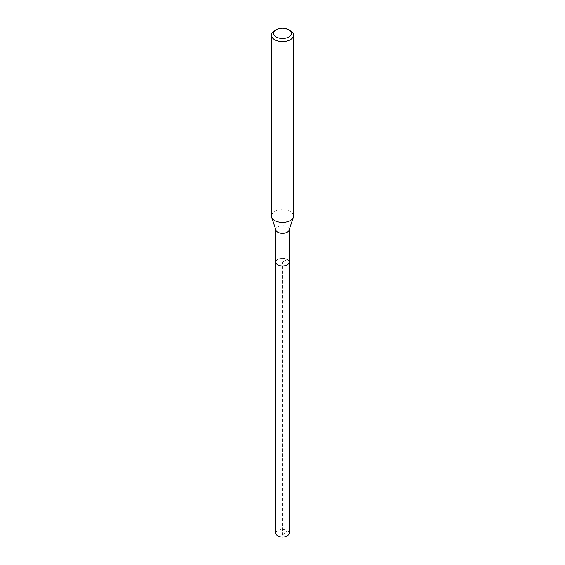 <?xml version="1.0" encoding="UTF-8"?>
<svg xmlns="http://www.w3.org/2000/svg" width="565" height="565" viewBox="0 0 565 565"><rect width="100%" height="100%" fill="white"/><g stroke="black" fill="none" stroke-linecap="round" stroke-linejoin="round"><path stroke-width="0.42" stroke-dasharray="2.83 2.12" d="M289.146 533.205A6.646 3.835 0 0 0 285.043 529.659A6.646 3.835 0 0 0 277.803 530.493A6.646 3.835 0 0 0 275.854 533.205M277.803 259.434A6.646 3.835 180 0 1 285.043 258.601A6.646 3.835 180 0 1 289.146 262.146A6.646 3.835 0 0 0 285.043 258.601A6.646 3.835 0 0 0 277.803 259.434A6.646 3.835 0 0 0 275.854 262.146M275.974 230.252A6.646 3.835 180 0 1 275.854 229.524A6.646 3.835 180 0 1 277.803 226.812A6.646 3.835 180 0 1 285.043 225.979A6.646 3.835 180 0 1 289.146 229.524A6.646 3.835 180 0 1 289.026 230.252M293.574 216.028A11.074 6.392 0 0 0 286.738 210.124A11.074 6.392 0 0 0 274.668 211.508A11.074 6.392 0 0 0 271.426 216.028M274.668 30.651A11.074 6.392 180 0 1 290.332 30.651M282.5 535.232L287.197 530.493L287.197 259.434L282.5 262.146L282.5 535.232M275.854 229.524L275.854 229.891M289.146 229.524L289.146 229.891"/><path stroke-width="0.85" d="M275.854 229.891L275.854 533.205A6.646 3.835 0 0 0 279.957 536.75A6.646 3.835 0 0 0 287.197 535.917A6.646 3.835 0 0 0 289.146 533.205L289.146 262.146A6.646 3.835 180 0 1 287.197 264.858A6.646 3.835 180 0 1 279.957 265.691A6.646 3.835 180 0 1 275.854 262.146A6.646 3.835 180 0 1 277.803 259.434M293.376 217.235L289.026 230.252A6.646 3.835 180 0 1 287.197 232.236A6.646 3.835 180 0 1 280.551 233.197A6.646 3.835 180 0 1 275.974 230.252L271.624 217.235A11.074 6.392 0 0 0 279.251 222.144A11.074 6.392 0 0 0 290.332 220.548A11.074 6.392 0 0 0 293.376 217.235A11.074 6.392 0 0 0 293.574 216.028L293.574 35.171A11.074 6.392 180 0 1 290.332 39.698A11.074 6.392 180 0 1 278.263 41.083A11.074 6.392 180 0 1 271.426 35.171A11.074 6.392 180 0 1 274.668 30.651L276.236 29.747A8.863 5.113 180 0 1 288.764 29.747A8.863 5.113 180 0 1 288.764 36.979A8.863 5.113 180 0 1 276.236 36.979A8.863 5.113 180 0 1 276.236 29.747L274.668 30.651M275.854 262.146A6.646 3.835 0 0 0 279.957 265.691A6.646 3.835 0 0 0 287.197 264.858A6.646 3.835 0 0 0 289.146 262.146L289.146 229.891M271.426 35.171L271.426 216.028A11.074 6.392 0 0 0 271.624 217.235M288.764 29.747L290.332 30.651A11.074 6.392 180 0 1 293.574 35.171"/></g></svg>
